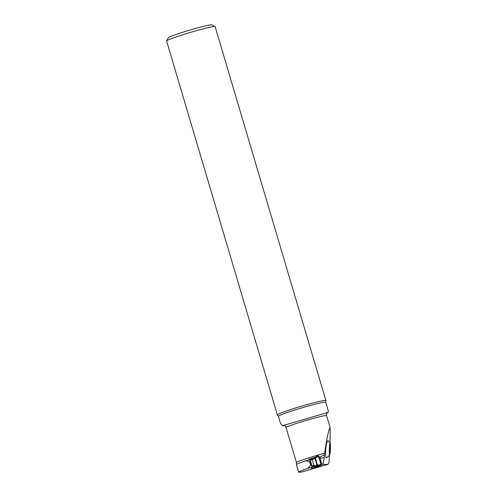 <?xml version="1.0" encoding="UTF-8"?>
<svg xmlns="http://www.w3.org/2000/svg" width="497" height="497" viewBox="0 0 497 497"><rect width="100%" height="100%" fill="white"/><g stroke="black" fill="none" stroke-linecap="round" stroke-linejoin="round"><path stroke-width="0.75" d="M324.386 457.414L320.056 458.396L320.056 456.936L324.324 454.898L324.386 457.414L322.932 464.347L327.933 464.391L328.971 462.645L329.43 455.414M330.033 442.815L330.188 427.818C328.685 429.302 326.852 437.758 324.678 453.196L324.324 454.898M329.679 455.109L326.61 457.718C324.243 458.514 326.231 438.609 328.293 440.882L330.188 443.044A6.082 0.522 92.4 0 0 329.374 448.586A6.082 0.522 92.4 0 0 329.598 455.146A6.082 0.522 92.4 0 0 329.679 455.109A6.082 0.522 92.4 0 0 330.393 449.108A6.082 0.522 92.4 0 0 330.188 443.044M298.635 472.15L296.405 464.627A22.179 1.274 163.5 0 1 296.411 464.571L298.635 472.088A22.179 1.274 163.5 0 0 298.635 472.15A22.179 1.274 163.5 0 0 303.195 471.603L327.933 464.391M296.429 464.664L296.374 462.316L285.986 427.258C285.533 426.066 284.657 425.469 283.371 425.463L327.995 412.411A24.688 1.423 -16.5 0 1 328.287 412.404L328.144 410.317L325.759 402.266A24.688 1.423 163.5 0 0 301.685 407.913A24.688 1.423 163.5 0 0 278.413 416.287L277.413 414.945A25.297 1.454 -16.5 0 1 277.363 414.883A25.297 1.454 -16.5 0 1 301.207 406.297A25.297 1.454 -16.5 0 1 325.877 400.514A25.297 1.454 -16.5 0 1 325.87 400.582L325.815 400.663M327.604 412.591A24.713 1.423 -16.5 0 0 327.995 412.411L327.734 412.51C326.653 413.2 326.249 414.175 326.517 415.424L330.188 427.818M322.932 464.347L321.112 464.832M320.254 465.639L313.098 467.95L311.358 468.292L312.104 467.118L308.01 468.317A22.179 1.274 -16.5 0 0 298.635 472.088M320.056 458.396L321.888 464.583M320.056 456.936L319.652 457.066M328.287 412.404L327.25 412.864M278.413 416.287L280.482 423.27L282.563 425.755A24.688 1.423 -16.5 0 1 282.979 425.562L283.371 425.463M284.334 425.594L282.563 425.755M277.363 414.883L166.607 40.99A25.297 1.454 -16.5 0 1 166.625 40.897A25.297 1.454 -16.5 0 1 190.45 32.404A25.297 1.454 -16.5 0 1 215.058 26.552A25.297 1.454 -16.5 0 1 215.126 26.621L325.877 400.514M166.625 40.897L168.334 37.76A22.763 1.311 -16.5 0 1 189.773 30.118A22.763 1.311 -16.5 0 1 211.921 24.85L215.058 26.552M309.544 460.123L309.109 459.197A22.595 1.298 -16.5 0 1 314.408 457.557M312.104 467.118L309.873 459.601L305.785 460.794L309.606 461.663L310.681 465.304L308.01 468.317M296.411 464.571A22.179 1.274 -16.5 0 1 305.785 460.794M311.625 465.03L310.681 465.304M310.544 461.39L309.606 461.663M309.252 459.588L309.973 459.452M329.884 452.823L329.53 452.755L329.884 452.823L330.232 449.22A4.249 0.36 -87.6 0 1 329.884 452.823A4.249 0.36 -87.6 0 1 329.641 453.27A4.249 0.36 -87.6 0 1 329.53 452.674A4.249 0.36 -87.6 0 1 329.517 448.928A4.249 0.36 -87.6 0 1 329.859 445.324A4.249 0.36 -87.6 0 1 329.996 444.871A4.249 0.36 -87.6 0 1 330.213 445.474A4.249 0.36 -87.6 0 1 330.232 449.22L329.691 446.511M329.84 450.17L329.474 450.152L329.84 450.17M329.822 445.48L330.213 445.474L329.921 446.517M329.859 445.436L330.213 445.474M309.873 459.601L311.234 459.054L311.569 459.949L310.327 460.309L311.979 465.888L317.415 465.043L317.875 465.863L312.222 466.938L311.364 468.28L319.447 466.049L313.098 467.907M317.173 465.621L314.8 458.29L315.315 457.948L314.812 457.631L315.278 457.097L317.415 465.043L317.173 465.621L321.224 465.36L317.397 465.95A1.013 0.621 80.6 0 1 316.645 465.08M314.812 457.631L314.657 458.377A1.013 0.609 -118.6 0 1 314.775 457.358A1.013 0.609 -118.6 0 1 314.843 457.327L318.353 455.656L321.043 464.577L317.695 465.074M320.888 465.434L321.168 465.043L318.602 456.333L315.533 457.762M321.043 464.577L321.224 465.36M321.199 465.385L320.857 465.44M320.714 465.012L321.857 464.521L319.633 456.998L318.328 456.967M320.211 465.646L319.447 466.049M319.633 456.998L321.857 464.521L321.105 464.813M314.881 466.453L314.899 466.447A1.013 0.739 -99.8 0 1 314.899 466.447L317.378 466.068L313.464 466.571L313.222 465.527M310.327 460.309L309.991 459.414L314.725 457.395M312.222 466.938L311.979 465.888M314.657 458.377L312.333 459.638L311.874 458.787L311.544 458.936L312.004 459.787L311.569 459.949M313.675 465.428L313.775 466.503L314.818 466.466M312.004 459.787L312.333 459.638L314.135 466.453M327.846 464.403L303.195 471.603M326.517 415.424A22.179 1.274 163.5 0 0 306.984 420.195A22.179 1.274 163.5 0 0 285.986 427.258M283.781 425.475A24.713 1.423 -16.5 0 1 282.979 425.562M296.374 462.316A22.179 1.274 -16.5 0 1 324.678 453.196M318.347 455.662L311.874 458.787M319.49 457.01L321.721 464.533M319.086 457.097L321.31 464.62M325.846 400.638L325.759 402.266"/></g></svg>
